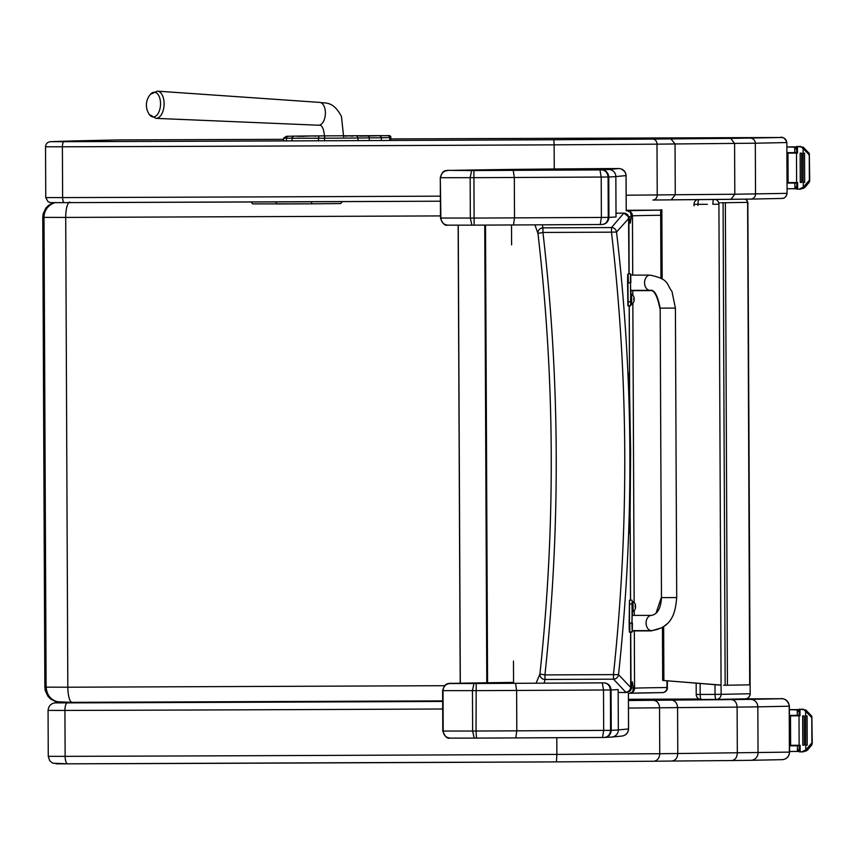 <?xml version="1.0" encoding="UTF-8"?>
<svg xmlns="http://www.w3.org/2000/svg" width="855" height="855" viewBox="0 0 855 855"><rect width="100%" height="100%" fill="white"/><g stroke="black" fill="none" stroke-linecap="round" stroke-linejoin="round"><path stroke-width="1.28" d="M629.109 216.732L631.257 216.721L630.509 212.307L627.346 210.822A198.071 0.727 179.7 0 1 627.346 210.822A5.077 5.077 69.2 0 1 632.465 215.877A359.634 1.315 179.7 0 1 660.68 215.257M629.462 693.32L632.657 691.952L633.373 687.869L631.353 687.88M629.515 693.32L630.413 693.223A5.077 5.077 -101.8 0 0 634.56 688.211L633.437 688.446M631.257 216.721L630.242 223.187L629.216 217.352L623.904 213.119L616.017 213.226M629.12 273.857L628.895 218.164A5.077 5.077 19 0 0 623.797 213.119A198.649 9.555 171.4 0 1 623.487 213.558A5.077 5.066 45.5 0 1 628.585 218.602L629.216 217.352M629.173 305.876L629.579 386.332M630.178 519.861L630.498 600.167M631.332 688.083L618.528 674.67C634.335 526.894 633.673 379.353 616.541 232.026L611.475 232.165C628.511 379.417 629.173 526.904 613.463 674.616L618.528 674.67A5.077 4.991 142.8 0 1 613.537 679.169L625.636 692.123A198.649 8.123 8.1 0 1 625.946 692.497L626.052 692.497C629.601 691.877 631.353 690.402 631.332 688.083L632.337 681.83L633.373 687.869M534.909 224.854L537.955 233.426A5.077 5.012 -13.2 0 1 542.978 227.879L542.305 224.812M623.487 213.558L611.507 227.569A5.077 4.991 35.3 0 1 616.541 232.026L628.585 218.602L628.981 273.857M618.165 692.465L625.946 692.497A5.077 5.077 -22.4 0 0 631.011 687.409L630.734 632.176M658.254 210.116L660.22 210.138A5.077 4.617 89.3 0 1 660.659 210.159A5.077 5.077 0 0 0 660.295 210.138L658.329 210.116A5.077 5.077 0 0 0 658.254 210.116A5.077 1.186 -90.3 0 0 658.243 210.116L626.234 210.287L658.254 210.116A5.077 4.938 -89.4 0 1 658.329 210.116L658.329 210.116A5.077 4.938 -89.4 0 1 658.403 210.116M537.955 233.426C555.002 380.261 555.654 527.118 539.933 673.975L544.934 674.916C560.645 527.428 559.982 379.941 542.946 232.464L537.955 233.426M666.953 680.772L666.986 687.527A5.077 4.617 89.3 0 1 662.433 692.614L662.433 692.614A5.077 4.617 89.3 0 1 662.39 692.614A5.077 5.077 0 0 0 667.445 687.516L666.986 687.527A359.634 1.315 -0.3 0 0 634.592 688.2A203.159 0.737 179.7 0 1 634.56 688.211L634.325 630.905L634.56 688.211A5.077 5.077 -110.8 0 1 631.311 692.978L630.413 693.223M544.122 683.166L545.009 679.479A5.077 5.023 -166.7 0 1 539.933 673.975L536.117 683.209M630.584 632.187L630.691 687.035A5.077 5.066 -49.9 0 1 625.636 692.123M513.47 661.075L513.566 683.316M602.005 224.512L601.941 224.512C606.142 224.138 608.471 221.766 608.942 217.384L608.268 217.394C607.777 221.776 605.671 224.149 601.941 224.512L600.231 224.523L601.386 217.437L514.507 217.875A223.465 0.812 179.7 0 1 473.734 218.068L440.475 218.046C442.569 223.604 444.974 225.977 447.678 225.154L471.885 225.154L470.336 218.078L470.154 177.69L471.639 170.551L451.013 170.401A987.824 3.602 179.7 0 1 514.881 169.376L516.035 169.365A286.756 1.047 179.7 0 1 579.423 168.788L579.38 168.788M450.799 170.401L450.884 170.401C444.408 170.198 442.42 170.583 440.293 177.669L440.891 218.089C441.33 222.396 443.702 224.758 447.999 225.164L447.796 225.164M474.14 225.143L513.492 224.961A216.358 0.791 -0.3 0 1 474.14 225.143L471.885 225.154L474.14 225.143L473.894 170.54L471.639 170.551M513.502 224.961L600.221 224.523L513.492 224.961L514.507 217.875L514.325 177.487L513.246 170.348A216.358 0.791 179.7 0 1 473.894 170.54M597.068 168.659L618.86 168.521C623.21 168.927 625.614 171.289 626.074 175.596L626.234 210.843L626.01 174.666L624.791 171.566L621.211 168.905M626.074 175.596L615.846 176.579L616.028 216.956A1950.287 7.107 179.7 0 1 608.942 217.384L608.76 176.996A1950.287 7.107 -0.3 0 0 615.846 176.579A7.107 7.107 -95.5 0 0 608.717 169.493A1943.18 7.075 179.7 0 1 601.696 169.91C605.426 170.263 607.552 172.625 608.087 177.006L608.76 176.996C608.258 172.614 605.906 170.252 601.696 169.91L513.246 170.348M619.266 168.531L597.111 168.659A249.265 0.908 179.7 0 0 579.423 168.788L515.982 169.365A7.107 6.263 89.4 0 1 516.035 169.365M514.763 169.376A7.107 6.509 89.3 0 1 514.817 169.376L451.013 170.401M599.975 169.921L601.204 177.049L514.325 177.487A223.465 0.812 -0.3 0 1 473.552 177.68L440.71 177.701C441.116 173.383 443.456 171 447.753 170.551M601.204 177.049L601.386 217.437L608.268 217.394L608.087 177.006L601.204 177.049M604.303 737.47L604.239 737.47C608.45 737.096 610.78 734.712 611.24 730.341L610.577 730.341C610.085 734.723 607.969 737.106 604.239 737.47L602.54 737.48M628.553 728.941C628.222 732.949 626.063 735.321 622.055 736.048L611.913 737.031A7.107 7.107 84.5 0 0 618.336 729.914A1950.287 7.107 179.7 0 1 611.24 730.341L611.058 689.953C610.556 685.571 608.204 683.209 604.004 682.867C607.734 683.22 609.861 685.582 610.395 689.964L611.058 689.953A1950.287 7.107 -0.3 0 0 618.154 689.536L618.336 729.914L628.564 728.941L628.393 693.33M450.307 738.122L449.987 738.111C447.283 738.934 444.878 736.561 442.783 731.004L443.2 731.046C443.638 735.353 446 737.715 450.307 738.122L474.183 738.111L472.633 731.036L443.2 731.046L443.018 690.658C443.414 686.341 445.765 683.957 450.061 683.508L453.321 683.359A987.824 3.602 179.7 0 1 513.566 682.386L453.321 683.359M450.104 738.122L476.449 738.1L476.032 731.025L472.633 731.036L472.452 690.648L473.948 683.508L450.061 683.508M474.183 738.111L476.449 738.1A216.358 0.791 -0.3 0 0 515.789 737.918L516.805 730.833A223.465 0.812 179.7 0 1 476.032 731.025L476.203 683.498L473.948 683.508M476.449 738.1L602.529 737.48L603.683 730.394L516.805 730.833L516.623 690.445L515.544 683.305A216.358 0.791 179.7 0 1 476.203 683.498M453.107 683.359L453.193 683.359C446.716 683.156 444.718 683.54 442.601 690.626L475.85 690.637A223.465 0.812 -0.3 0 0 516.623 690.445L603.502 690.006L602.283 682.878L515.544 683.305M603.502 690.006L603.683 730.394L610.577 730.341L610.395 689.964L603.502 690.006M651.574 615.386L632.144 615.397L631.984 623.06L632.208 630.627L651.574 630.627A7.62 5.483 90 0 1 646.091 623.049A7.62 5.483 90 0 1 651.574 615.386C657.559 614.168 660.862 608.247 661.471 597.634L660.178 308.142C657.581 295.146 654.203 289.214 650.046 290.347A7.62 5.483 -90 0 1 644.563 282.77A7.62 5.483 -90 0 1 650.014 275.107A7.62 5.483 -90 0 1 650.046 275.107C669.828 279.243 666.227 284.255 671.966 291.437L675.407 308.078L660.178 308.142L675.407 308.078L676.711 597.57C675.397 612.704 672.19 627.57 651.734 630.616L651.574 630.627A7.62 5.483 90 0 0 651.606 630.627M632.39 622.964C632.305 634.602 632.155 634.634 631.963 623.06L632.219 601.514M632.347 611.774L632.358 615.397M632.08 600.157L629.537 600.167L629.43 623.071C629.622 634.645 629.761 634.613 629.857 622.974M631.877 604.015L629.344 604.025M630.862 304.508L630.434 282.781C630.53 271.153 630.669 271.121 630.862 282.684M628.072 273.857L630.616 273.846L630.734 275.118M630.905 290.625L630.915 294.238M650.046 275.107L630.616 275.118L630.456 282.781L630.68 290.358L650.046 290.347M628.329 282.695C628.126 271.131 627.987 271.163 627.901 282.791L628.211 305.598L630.755 305.588M630.52 301.826L627.987 301.836M632.016 606.537L632.08 601.514L633.031 601.503L633.074 611.496L632.123 611.507L632.016 606.537M633.074 611.496L633.031 601.503M635.532 606.131L635.511 605.148A6.498 6.477 96.6 0 0 635.094 603.865L635.073 603.854A6.498 6.455 89.1 0 1 635.5 605.148L635.511 607.83L635.062 606.826M635.115 609.113A6.498 6.477 90.8 0 0 635.522 607.83A6.498 6.455 85.2 0 1 635.094 609.134L635.105 609.145A6.498 6.498 0 0 1 633.555 611.314M635.083 603.854L635.083 603.844A6.498 6.498 0 0 0 633.512 601.685M630.637 299.261L630.701 294.248L631.642 294.238L631.695 304.23L630.744 304.241L630.637 299.261M631.695 304.23L631.642 294.238M634.154 298.865L634.132 297.882A6.498 6.477 96.6 0 0 633.715 296.599L633.705 296.578A6.498 6.455 89.1 0 1 634.121 297.882L634.132 300.565L633.683 299.56M633.737 301.847A6.498 6.477 90.8 0 0 634.143 300.565A6.498 6.455 85.2 0 1 633.715 301.868L633.726 301.879A6.498 6.498 0 0 1 632.166 304.049M633.705 296.589L633.705 296.578A6.498 6.498 0 0 0 632.123 294.419M782.101 759.668A7.513 7.332 88.8 0 0 782.229 759.657L750.861 760.309A7.513 7.332 88.8 0 0 758.043 752.774L757.84 706.861L789.197 706.209L789.4 752.122A7.513 7.332 88.8 0 1 782.229 759.657C786.696 759.165 789.154 756.643 789.592 752.111L677.78 753.522C677.438 758.086 675.418 760.597 671.731 761.046L731.688 760.544C735.129 760.084 737.01 757.583 737.32 753.02L737.117 707.106L757.84 706.861A7.513 7.332 -91.2 0 0 750.466 699.369L731.41 699.593C734.862 700.042 736.764 702.543 737.117 707.106L677.577 707.609L677.78 753.522A1020.207 3.719 179.7 0 1 659.739 753.704A7.513 6.359 89.4 0 1 653.455 761.239A7.513 6.359 89.4 0 1 653.412 761.239L671.774 761.046M731.41 699.593L671.464 700.106C675.151 700.534 677.192 703.034 677.577 707.609A1020.207 3.719 -0.3 0 1 659.536 707.801A7.513 6.359 -90.6 0 0 653.145 700.298L628.436 700.512M781.833 698.717A7.513 7.332 -91.2 0 1 789.197 706.209L789.379 706.198C787.284 696.729 778.542 698.802 781.759 698.717L744.63 698.856L781.833 698.717L750.466 699.369M55.137 202.656A15.24 15.112 91.3 0 0 44 217.427L46.117 687.217C47.057 696.462 52.112 701.517 61.293 702.383L442.644 700.886L72.183 702.372A15.24 4.307 89.8 0 0 72.205 702.372A15.24 4.307 89.8 0 1 67.823 687.217L44.855 687.153L45.272 690.594L48.03 696.376L50.627 699.016L55.778 701.698L72.183 702.372M160.526 104.609A12.355 6.755 93.2 0 1 157.748 114.046A12.355 6.755 93.2 0 1 149.294 114.431L155.931 118.364A13.627 7.46 -86.8 0 0 164.096 104.77A13.627 7.46 -86.8 0 0 157.448 91.154L150.416 94.328A12.355 6.755 93.2 0 1 157.384 93.719A12.355 6.755 93.2 0 1 160.526 104.609M750.765 199.097L781.962 198.446A5.077 4.959 -91.2 0 0 786.889 193.348L734.808 194.245L731.004 199.333L750.605 199.097A5.077 4.959 88.8 0 0 750.679 199.097L671.186 199.835A1015.12 3.698 -0.3 0 1 653.017 200.027A5.077 4.296 89.4 0 1 652.964 200.027L731.004 199.333M652.985 200.027A5.077 4.296 89.4 0 0 657.228 194.94A1020.207 3.719 179.7 0 0 675.268 194.748L675.044 143.961L755.307 143.213L755.531 194A5.077 4.959 88.8 0 1 750.679 199.097L782.047 198.446C784.569 198.499 786.247 196.8 787.081 193.348L786.846 142.561C785.093 138.221 782.742 136.533 779.771 137.505L390.756 138.927L781.684 137.505L730.726 138.392L734.584 143.458L734.808 194.245L675.268 194.748L671.218 199.835M730.726 138.392L670.908 138.895L675.044 143.961A1020.207 3.719 -0.3 0 1 657.003 144.153L657.228 194.94L626.159 195.207M660.178 308.431L661.471 597.944M629.483 600.445L629.13 623.359C629.323 634.923 629.472 634.88 629.558 623.242M628.03 282.962C627.827 271.398 627.688 271.441 627.591 283.08L627.912 305.876L630.456 305.866M635.233 606.398L635.212 605.426L635.147 606.419M633.854 299.132L633.833 298.16L633.769 299.154M716.351 699.443L745.122 698.845A5.077 4.959 -91.2 0 0 745.207 698.845L745.207 698.845A5.077 4.959 -91.2 0 0 750.049 693.747L721.118 694.346A5.077 4.959 88.8 0 1 716.266 699.443L716.266 699.443A5.077 4.959 88.8 0 1 716.191 699.443A5.077 1.112 -90.2 0 1 716.18 699.443L716.18 699.443A5.077 1.112 -90.2 0 1 715.047 694.388L700.181 694.442A5.077 1.112 89.8 0 0 701.314 699.497L701.314 699.497A5.077 1.112 89.8 0 0 701.324 699.497L716.18 699.443A5.077 5.077 0 0 0 716.266 699.443L745.207 698.845A5.077 5.077 0 0 0 750.177 693.736L747.847 203.64L750.177 693.736M712.856 204.281L718.916 204.238L721.118 694.346L715.047 694.388L715.004 684.684M700.138 683.476L700.181 694.442L696.216 694.442A5.077 5.077 0 0 0 701.314 699.497L716.18 699.443M694.142 204.334L697.99 204.334A5.077 1.112 -90.2 0 1 698.663 199.61M745.229 199.183A5.077 4.959 88.8 0 1 747.847 203.64L747.633 203.65M718.916 204.238A5.077 4.959 -91.2 0 0 715.582 199.461M713.572 199.482A5.077 1.112 89.8 0 0 712.856 203.661M720.316 202.795L718.756 202.977M721.075 685.176L662.678 680.43L721.075 685.069M721.855 202.774L747.623 202.368L721.524 202.795M662.678 680.43L662.454 627.581M660.947 278.26L660.648 209.742M723.597 685.283L749.696 684.855L747.623 202.368M663.875 680.43L663.651 626.758M662.155 279.051L661.856 209.742M787.06 188.773L796.283 188.688A2.533 2.469 -82.1 0 0 796.379 188.688L796.764 188.624M793.707 188.741L794.915 188.474L796.764 186.176M787.028 183.023L796.742 183.002L787.028 183.088M796.614 182.553L796.486 153.088L797.48 153.088L797.448 146.483L803.305 147.21L809.311 153.537L809.728 180.576L809.375 180.159L803.273 187.224L799.179 189.137L797.64 189.147L797.608 182.543L787.028 182.596M796.486 153.088L786.899 153.141L796.625 153.088L796.593 146.483L803.305 147.21M796.604 152.596L786.899 152.65M794.755 152.618L794.733 147.188L786.867 146.964M787.028 182.5L788.107 182.489L787.968 153.237L786.899 153.248L787.968 153.237M793.793 188.741L796.24 188.688A2.533 2.469 -82.1 0 0 796.283 188.688M801.627 147.252L808.082 153.569L809.311 153.537M809.375 180.159L809.268 155.364L809.439 181.955L805.154 187.181L803.497 188.314L799.179 189.137M804.544 153.163L803.016 153.173L804.544 153.163L804.673 182.414L803.144 182.425L803.102 148.364M800.28 182.436L800.141 153.173L800.259 182.436L801.776 182.425L801.648 153.173L800.13 153.173L801.648 153.173M797.64 189.147L796.764 189.147L796.753 182.553L796.764 189.147M797.448 146.483L796.571 146.483L796.604 153.088L797.48 153.088M809.268 155.364L808.082 153.569M796.571 146.942L796.197 146.878A2.533 2.469 -100.2 0 0 796.048 146.878L786.867 146.91M794.733 147.188L796.593 149.454M789.582 751.502L798.805 751.417A2.533 2.469 -82.1 0 0 798.912 751.417L799.286 751.353M796.229 751.47L797.448 751.203L799.286 748.905M799.265 745.763L789.56 745.817M799.147 745.282L799.008 715.817L800.002 715.817L799.97 709.212L805.838 709.939L811.844 716.266L812.25 743.305L811.908 742.888L805.795 749.953L801.712 751.866L800.162 751.876L800.141 745.271L789.56 745.325M799.008 715.817L789.422 715.87L799.147 715.817L799.115 709.212L805.838 709.939M799.126 715.325L789.422 715.379M797.288 715.346L797.255 709.917L789.4 709.693M789.56 745.229L790.629 745.218L790.501 715.966L789.422 715.977L790.501 715.966M789.56 745.752L799.265 745.731M804.149 709.981L810.604 716.298L811.844 716.266M811.908 742.888L811.79 718.093L811.972 744.684L807.676 749.91L806.019 751.043L801.712 751.866M807.077 715.892L805.549 715.902L807.077 715.892L807.206 745.143L805.677 745.154L805.624 711.093M802.653 715.902L802.792 745.165L804.309 745.154L804.17 715.902L802.653 715.902L804.17 715.902M802.802 745.165L802.674 715.913M800.162 751.876L799.297 751.876L799.286 745.282L799.297 751.876M799.97 709.212L799.104 709.212L799.126 715.817L800.002 715.817M811.79 718.093L810.604 716.298M799.104 709.671L798.72 709.607A2.533 2.469 -100.2 0 0 798.581 709.607L789.4 709.639M797.255 709.917L799.126 712.183M630.306 547.253L630.573 600.167M629.462 358.352L629.248 305.876M630.295 544.827L630.188 518.953M629.472 360.778L629.601 387.251M629.729 211.57L628.703 211.57M660.295 210.138A5.077 4.938 90.6 0 0 660.22 210.138A364.711 1.325 -0.3 0 0 627.367 210.822A5.077 5.077 78.2 0 1 632.444 215.888L632.711 275.118M630.862 692.636L631.898 692.636M630.445 693.223A364.711 1.325 179.7 0 1 662.39 692.614L630.263 693.245M632.775 290.625L632.796 295.125L632.796 290.625M632.839 303.343L634.175 602.39L632.86 303.311M634.218 610.609L634.239 615.397L634.239 610.577M631.311 216.123L632.444 215.888A203.159 0.737 -0.3 0 0 632.465 215.877L632.732 275.118M611.507 227.569L542.978 227.879L542.946 232.464L611.475 232.165L611.507 227.569M487.574 682.739L485.512 225.1M511.514 224.972L511.6 244.904M667.306 687.516L667.413 680.815M545.009 679.479L544.934 674.916L613.463 674.616L613.537 679.169L545.009 679.479M484.742 225.1L486.794 682.76M460.3 683.209L458.248 225.186L460.268 683.209M447.999 225.164L471.875 225.154M515.939 169.365A7.107 6.263 89.4 0 1 515.982 169.365L514.817 169.376A7.107 6.509 89.3 0 1 514.881 169.376M618.849 168.521L608.717 169.493M604.004 682.867L602.283 682.878M631.963 623.06L629.43 623.071M661.471 597.634L676.711 597.57M630.434 282.781L627.901 282.791M671.795 761.046L731.688 760.544M653.509 761.239A1012.683 3.687 -0.3 0 0 671.731 761.046M628.468 708.058L659.536 707.801L659.739 753.704L556.883 754.399L556.413 761.88L653.412 761.239L556.413 761.88A1213.95 4.425 -0.3 0 1 67.695 763.836A7.513 2.522 89.8 0 0 67.695 763.836L556.413 761.88M556.808 737.715L556.883 754.399A1221.464 4.446 179.7 0 1 65.14 756.354A7.513 2.522 89.8 0 0 67.684 763.836L52.764 763.194L49.686 760.704L48.265 756.344L48.062 710.43L64.927 710.441A1221.464 4.446 -0.3 0 0 442.676 708.998M55.96 763.814L67.673 763.836M442.644 701.453A1213.95 4.425 179.7 0 1 67.417 702.885A7.513 2.522 -90.2 0 0 64.927 710.441L65.14 756.354L48.265 756.344M731.72 760.544L750.861 760.309A7.513 7.332 88.8 0 1 750.743 760.309L731.752 760.544M628.425 699.283L699.155 699.016L628.425 699.283M70.356 702.383L55.468 702.874A7.513 7.46 88.1 0 1 55.682 702.874L71.863 702.329M67.417 702.885L55.682 702.874M671.464 700.106A1012.683 3.687 179.7 0 1 653.145 700.298M444.547 685.699L67.823 687.217L65.717 217.427L440.464 215.92M44.855 687.153L42.75 217.362L65.717 217.427A15.24 4.307 -90.2 0 1 69.96 202.111M298.855 136.319A2.031 1.902 90.3 0 0 298.833 136.319L304.423 136.351A2.031 1.902 -89.7 0 1 304.466 136.351M297.968 136.319A2.031 1.988 -91.2 0 0 297.497 136.266L298.823 136.319A2.031 1.902 90.3 0 0 298.823 136.319L296.995 136.298M306.924 136.362A2.031 1.988 -91.2 0 0 305.908 136.084L297.497 136.266M315.377 136.351A2.031 1.454 -90.5 0 0 314.533 135.977L305.908 136.084M324.515 135.902L314.533 135.977M346.831 136.202L343.646 135.785M352.848 136.148L347.087 135.763M368.965 135.988A2.031 1.902 -89.7 0 1 369.894 135.721L353.094 135.742M374.918 135.86A2.031 1.902 -89.7 0 1 375.505 135.753L369.894 135.721M376.756 135.817A2.031 1.988 88.8 0 1 376.82 135.817L375.505 135.753M377.322 135.806L368.366 135.998A2.031 1.988 88.8 0 1 368.409 135.998L376.82 135.817M359.763 136.095A2.031 1.454 89.5 0 1 359.773 136.095A2.031 1.454 89.5 0 1 359.784 136.095L368.409 135.998M304.444 136.351L298.833 136.319M387.946 135.774A1.828 1.785 88.8 0 1 389.752 137.591L390.756 137.559C391.248 135.924 389.73 135.293 386.193 135.689A1.828 1.721 -89.7 0 1 386.193 135.689L380.593 135.656A1.828 1.721 -89.7 0 1 380.593 135.656L317.665 135.892A1.828 1.315 -90.5 0 0 317.654 135.892M324.868 136.362L324.505 138.2L357.967 138.008A1.828 1.315 -90.5 0 0 356.653 136.18M318.872 136.383L318.498 138.221L324.505 138.2L324.515 140.744M293.746 136.415A1.828 1.721 90.3 0 0 292.036 138.254L318.498 138.221L318.509 140.776M288.146 136.383A1.828 1.721 90.3 0 0 286.436 138.221L292.036 138.254L292.057 140.883M286.372 136.298A1.828 1.785 -91.2 0 0 286.34 136.308L283.582 138.179L286.436 138.221L286.446 140.904M286.34 136.308L294.751 136.116A1.828 1.785 -91.2 0 0 294.719 136.127M294.751 136.116L306.357 135.988A1.828 1.315 -90.5 0 0 306.357 135.988L317.665 135.892M379.535 135.956A1.828 1.785 88.8 0 1 381.33 137.773L389.752 137.591L389.762 140.338M367.949 136.084A1.828 1.315 89.5 0 1 369.274 137.911L381.33 137.773L381.341 140.519M357.978 140.615L357.967 138.008L369.274 137.911L369.285 140.562M343.614 136.8L341.466 116.462C332.948 100.43 325.167 103.615 319.802 102.408A11.425 6.252 93.2 0 1 322.292 103.583A11.425 6.252 93.2 0 1 325.381 113.822A11.425 6.252 93.2 0 1 318.53 125.225C321.769 124.338 323.778 128.229 324.569 136.886M440.378 196.148A1221.464 4.446 179.7 0 1 62.629 197.591A5.077 1.71 89.8 0 0 64.349 202.635L64.349 202.635A1216.387 4.435 -0.3 0 0 440.4 201.203L64.349 202.635C42.461 202.603 53.555 202.956 48.094 201.833L45.753 197.569L45.529 146.782L62.394 146.793A1221.464 4.446 -0.3 0 0 554.147 144.837L554.254 168.991M51.022 202.624L64.339 202.635M670.908 138.895A1015.12 3.698 179.7 0 1 652.686 139.087L553.784 139.739A1216.387 4.435 179.7 0 1 64.082 141.695A5.077 1.71 89.8 0 0 62.394 146.793L62.629 197.591L45.753 197.569M553.784 139.739L554.147 144.837L657.003 144.153A5.077 4.296 89.4 0 0 652.686 139.087M750.327 138.157A5.077 4.959 88.8 0 1 755.307 143.213L786.664 142.561A5.077 4.959 88.8 0 0 781.684 137.505M64.082 141.695L50.744 141.674A5.077 5.034 -91.9 0 0 50.605 141.674C47.495 142.037 45.796 143.736 45.529 146.782M50.744 141.674L74.321 140.893A5.077 5.034 -91.9 0 0 74.171 140.893L50.605 141.674M74.599 140.883L118.214 139.942A5.077 4.97 -91.2 0 0 118.043 139.942M118.214 139.942L121.26 139.921A5.077 1.112 -90.2 0 1 121.271 139.921L283.582 139.322L118.129 139.942L74.171 140.893M649.789 630.627A7.62 5.483 90 0 0 651.275 630.905A7.62 5.483 90 0 0 651.318 630.905L632.315 630.905M659.878 308.441C657.26 295.413 653.883 289.482 649.747 290.636A7.62 5.483 -90 0 1 648.25 290.347M707.363 204.302L697.99 204.334L697.99 205.392M727.434 685.229L725.35 202.742M725.158 685.261L723.084 202.774M276.165 201.887L276.389 203.971L311.754 203.821L311.53 201.801L252.332 201.983M336.667 201.641L311.53 201.748M794.915 188.474L794.894 183.045M808.199 181.976L809.439 181.955M803.273 187.224L803.251 182.425M799.35 189.137L800.846 189.105M801.808 188.346L803.497 188.314M798.998 146.483L800.654 146.44M793.515 146.932L796.048 146.878M797.448 751.203L797.416 745.774M796.326 751.47L798.762 751.417M810.732 744.705L811.972 744.684M805.795 749.953L805.773 745.154M801.872 751.866L803.369 751.834M804.341 751.075L806.019 751.043M801.52 709.212L803.187 709.169M796.048 709.661L798.581 709.607M458.152 225.186L460.204 683.209M629.259 372.406L630.605 451.686L629.985 533.883M600.231 224.523L601.973 224.512M579.401 168.788L597.089 168.659M440.293 177.669L440.475 218.046M628.404 693.33L628.511 729.775L627.474 732.714L625.454 734.819M604.282 737.47L515.8 737.918M604.517 737.47L611.913 737.031M442.601 690.626L442.783 731.004M629.675 631.909L632.219 631.898M55.468 702.874C51.108 703.259 48.639 705.77 48.062 710.43M789.592 752.111L789.379 706.198M42.75 217.362L43.135 213.921L45.839 208.107L48.414 205.446L53.747 202.656M368.366 135.998L359.773 136.095M390.756 137.559L390.767 140.295M283.582 138.179L283.593 140.915M319.802 102.408L157.448 91.154M318.53 125.225L155.931 118.364M150.416 94.328A16.502 16.502 0 0 0 149.294 114.431M787.081 193.348L786.846 142.561M629.387 632.187L631.92 632.176M656.009 613.292L661.182 597.934M651.275 630.905L662.518 627.527L666.74 624.107M630.466 290.625L649.747 290.636M632.775 611.774L631.909 611.785M631.396 304.508L630.627 304.519M697.167 199.621A5.077 5.077 0 0 0 694.014 204.334L694.025 205.852M696.173 683.156L696.216 694.442M747.975 203.64A5.077 5.077 0 0 0 745.293 199.183M342.363 201.556L340.76 203.554L311.754 203.821L252.62 203.896L251.135 201.951M803.016 153.173L803.144 182.425M805.549 715.902L805.677 745.154"/></g></svg>
